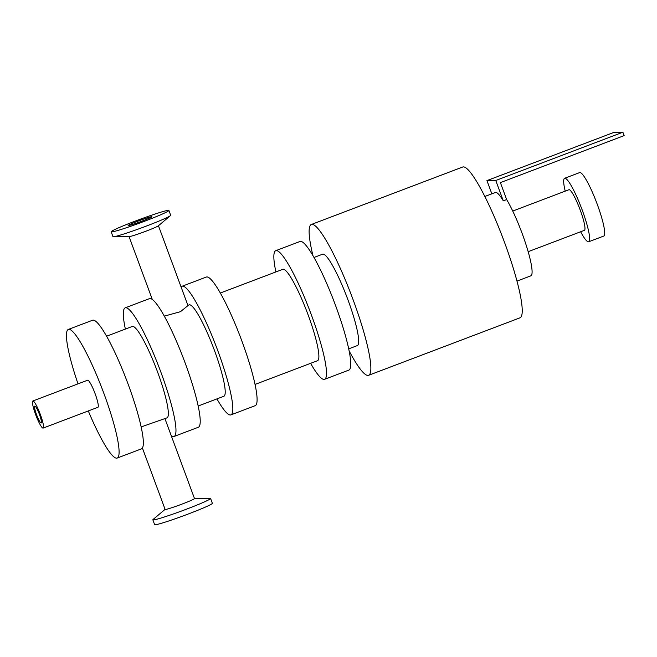 <?xml version="1.0" encoding="UTF-8"?>
<svg xmlns="http://www.w3.org/2000/svg" width="657" height="657" viewBox="0 0 657 657"><rect width="100%" height="100%" fill="white"/><g stroke="black" fill="none" stroke-linecap="round" stroke-linejoin="round"><path stroke-width="0.99" d="M216.933 398.889A68.796 10.528 -110.8 0 0 230.336 414.986A68.796 10.528 -110.8 0 0 230.927 414.879A68.796 10.528 -110.8 0 0 216.35 346.83A68.796 10.528 -110.8 0 0 182.088 286.247A68.796 10.528 -110.8 0 0 181.127 287.093M198.168 406.018L223.856 396.261A48.881 7.482 -110.8 0 0 213.5 347.906A48.881 7.482 -110.8 0 0 189.159 304.864L187.886 305.349M230.927 414.879L255.179 405.673A68.796 10.528 -110.8 0 0 240.602 337.624A68.796 10.528 -110.8 0 0 206.339 277.04L182.088 286.247M171.231 435.673A68.796 10.528 -110.8 0 0 173.473 436.585A68.796 10.528 -110.8 0 0 174.056 436.47A68.796 10.528 -110.8 0 0 159.479 368.421A68.796 10.528 -110.8 0 0 125.216 307.837A68.796 10.528 -110.8 0 0 125.364 329.083M141.148 426.935L166.993 417.852A48.881 7.482 -110.8 0 0 156.629 369.505A48.881 7.482 -110.8 0 0 132.287 326.455L106.598 336.212M174.056 436.47L198.307 427.264A68.796 10.528 -110.8 0 0 183.73 359.215A68.796 10.528 -110.8 0 0 149.476 298.631L125.216 307.837M88.293 410.937A68.796 10.528 -110.8 0 0 116.601 458.175A68.796 10.528 -110.8 0 0 117.192 458.06L141.444 448.854A68.796 10.528 -110.8 0 0 126.858 380.805A68.796 10.528 -110.8 0 0 92.604 320.222L68.353 329.428A68.796 10.528 -110.8 0 0 78.011 383.86M117.192 458.06A68.796 10.528 -110.8 0 0 102.607 390.012A68.796 10.528 -110.8 0 0 68.353 329.428M97.786 407.307A14.487 2.217 -110.8 0 0 97.909 407.291A14.487 2.217 -110.8 0 0 94.838 392.96A14.487 2.217 -110.8 0 0 87.627 380.206L32.85 401A14.487 2.217 69.2 0 1 40.061 413.754A14.487 2.217 69.2 0 1 43.132 428.085A14.487 2.217 69.2 0 1 43.009 428.109A14.487 2.217 69.2 0 1 35.774 414.953A14.487 2.217 69.2 0 1 32.85 401M158.436 225.737L187.976 305.604L180.461 311.689L164.316 316.132M220.333 293.03L282.822 269.304A48.881 7.482 69.2 0 1 307.164 312.346A48.881 7.482 69.2 0 1 317.528 360.701L255.039 384.427M41.128 423.018A9.05 1.388 69.2 0 1 36.603 414.797A9.05 1.388 69.2 0 1 34.78 406.083A9.05 1.388 69.2 0 1 39.289 414.05A9.05 1.388 69.2 0 1 41.202 423.009A9.05 1.388 69.2 0 1 41.128 423.018M349.122 350.912A80.655 12.335 -110.8 0 0 368.61 375.295A80.655 12.335 -110.8 0 0 352.316 297.613A80.655 12.335 -110.8 0 0 312.042 224.357A80.655 12.335 -110.8 0 0 311.352 224.48A80.655 12.335 -110.8 0 0 312.962 255.655M314.005 257.47L322.636 254.185A48.881 7.482 69.2 0 1 346.978 297.235A48.881 7.482 69.2 0 1 357.334 345.59L348.703 348.867M368.61 375.295L519.983 317.824A80.655 12.335 -110.8 0 0 503.689 240.142A80.655 12.335 -110.8 0 0 463.415 166.886A80.655 12.335 -110.8 0 0 462.725 167.009L311.352 224.48M275.899 271.932A68.796 10.528 69.2 0 1 275.759 250.687A68.796 10.528 69.2 0 1 310.014 311.262A68.796 10.528 69.2 0 1 324.591 379.319A68.796 10.528 69.2 0 1 324.008 379.426A68.796 10.528 69.2 0 1 310.605 363.329M275.759 250.687L300.011 241.48A68.796 10.528 69.2 0 1 334.265 302.056A68.796 10.528 69.2 0 1 348.851 370.113L324.591 379.319M165.096 509.364L153.097 519.457A30.78 1.7 -20.3 0 0 152.851 519.827A30.78 1.7 -20.3 0 0 153.278 519.942A30.78 1.7 -20.3 0 0 184.518 509.914A30.78 1.7 -20.3 0 0 210.585 498.466A30.78 1.7 -20.3 0 0 210.158 498.351L194.472 498.499M152.851 519.827L154.633 524.656A30.78 1.7 -20.3 0 0 155.068 524.779A30.78 1.7 -20.3 0 0 186.309 514.743A30.78 1.7 -20.3 0 0 212.367 503.303L210.585 498.466M142.405 448.008L165.121 509.43A15.661 0.862 -20.3 0 0 165.342 509.487A15.661 0.862 -20.3 0 0 181.233 504.387A15.661 0.862 -20.3 0 0 194.497 498.564L164.932 418.632M111.164 231.798L112.947 236.635A30.78 1.7 -20.3 0 0 113.374 236.75A30.78 1.7 -20.3 0 0 142.429 227.544A30.78 1.7 -20.3 0 0 170.434 215.644A30.78 1.7 -20.3 0 0 170.68 215.274L168.89 210.445A30.78 1.7 -20.3 0 0 139.44 219.528A30.78 1.7 -20.3 0 0 111.164 231.798A30.78 1.7 -20.3 0 0 111.591 231.921A30.78 1.7 -20.3 0 0 142.832 221.894A30.78 1.7 -20.3 0 0 168.89 210.445M113.374 236.75A30.78 1.7 -20.3 0 0 113.382 236.75L129.248 236.602A15.661 0.862 159.7 0 1 129.248 236.602A15.661 0.862 159.7 0 0 144.031 231.913A15.661 0.862 159.7 0 0 158.288 225.86L170.434 215.644M128.32 225.573A12.672 0.698 -20.3 0 0 141.181 221.442A12.672 0.698 -20.3 0 0 151.915 216.728A12.672 0.698 -20.3 0 0 139.785 220.465A12.672 0.698 -20.3 0 0 128.14 225.523A12.672 0.698 -20.3 0 0 128.32 225.573M516.969 281.106L530.84 275.841A45.259 6.923 -110.8 0 0 526.356 245.71A45.259 6.923 -110.8 0 0 506.646 199.564L500.379 182.605L624.15 135.613L622.893 132.221L614.065 132.336L486.944 180.601L495.772 180.486L622.893 132.221M506.646 199.564L503.303 200.837A45.259 6.923 -110.8 0 0 495.748 192.411A45.259 6.923 -110.8 0 0 495.362 192.485L484.841 196.476M580.64 231.757A33.942 5.19 -110.8 0 0 588.713 241.768L603.767 236.052A33.942 5.19 -110.8 0 0 596.901 203.358A33.942 5.19 -110.8 0 0 579.959 172.528A33.942 5.19 -110.8 0 0 579.663 172.577L564.609 178.293A33.942 5.19 -110.8 0 0 565.217 191.138M588.713 241.768A33.942 5.19 -110.8 0 0 581.847 209.074A33.942 5.19 -110.8 0 0 564.905 178.244A33.942 5.19 -110.8 0 0 564.609 178.293M528.162 251.68L584.369 230.344A21.722 3.326 -110.8 0 0 579.983 209.419A21.722 3.326 -110.8 0 0 569.134 189.684A21.722 3.326 -110.8 0 0 568.954 189.717L512.739 211.061M491.838 193.823L486.944 180.601M503.303 200.837L495.772 180.486M43.132 428.085L97.909 407.291M152.293 299.428L129.059 236.602"/></g></svg>

